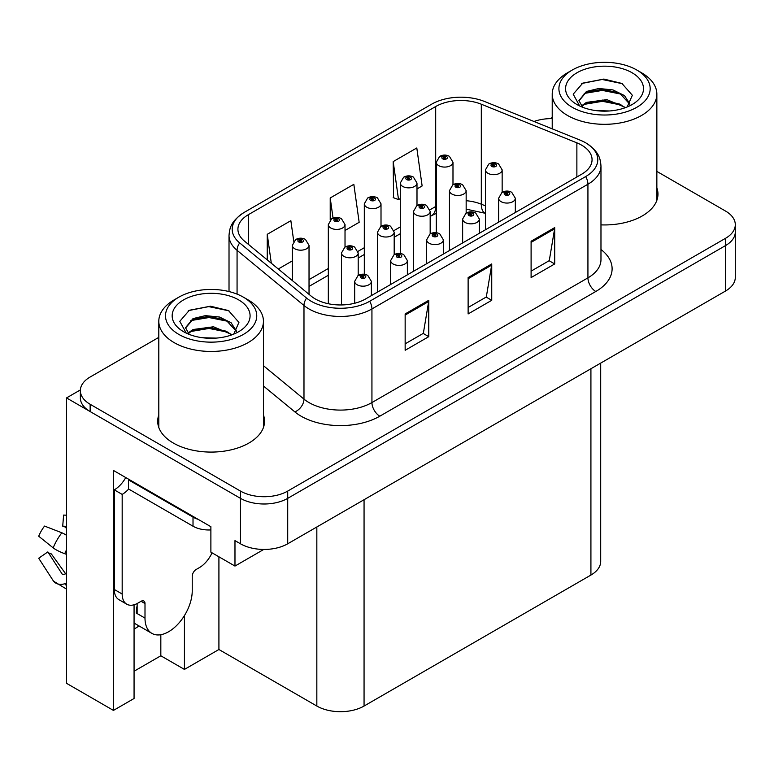 <?xml version="1.0" encoding="UTF-8"?>
<svg xmlns="http://www.w3.org/2000/svg" width="774" height="774" viewBox="0 0 774 774"><rect width="100%" height="100%" fill="white"/><g stroke="black" fill="none" stroke-linecap="round" stroke-linejoin="round"><path stroke-width="1.16" d="M134.066 629.001A35.623 20.569 120 0 0 135.634 628.149A35.623 20.569 120 0 0 139.01 625.934M134.066 604.784L134.066 698.496L113.439 710.406L113.439 470.447L210.886 526.707L210.886 552.162L234.977 566.065L234.977 540.62L240.482 543.793A33.398 19.282 0 0 0 287.715 543.793L725.519 291.034A33.398 19.282 0 0 0 735.3 277.402L735.3 231.948A33.398 19.282 0 0 1 725.519 245.59A33.398 19.282 0 0 0 735.3 231.948L735.3 224.683A33.398 19.282 0 0 0 725.519 211.05L656.855 171.402M263.76 549.443L234.977 566.065M552.22 118.267L551.562 117.89L550.295 118.615M158.805 337.367L90.142 377.015A33.398 19.282 0 0 0 80.361 390.647A33.398 19.282 0 0 0 90.142 404.28L240.482 491.084A33.398 19.282 0 0 0 287.715 491.084L287.715 498.35L725.519 245.59L287.715 498.35A33.398 19.282 0 0 1 240.482 498.35A33.398 19.282 0 0 0 287.715 498.35L287.715 543.793M113.439 710.406L66.525 683.316L66.525 397.923L240.482 498.35L90.142 411.555A33.398 19.282 0 0 1 80.361 397.923L80.361 390.647M80.38 389.922L66.525 397.923M600.701 363.093L600.701 561.431A33.398 19.282 180 0 1 590.92 575.063L364.061 706.043A33.398 19.282 180 0 1 316.837 706.043L218.916 649.502L218.916 556.796M218.916 649.502L184.435 669.413L184.435 615.582M134.066 671.232L160.828 655.781L184.435 669.413M160.828 655.781L160.828 634.709M158.805 414.97A53.435 30.854 0 0 0 157.693 421.23A53.435 30.854 0 0 0 173.337 443.047A53.435 30.854 0 0 0 231.571 449.733A53.435 30.854 0 0 0 264.553 421.23A53.435 30.854 0 0 0 263.441 414.97M158.805 422.236A53.435 30.854 0 0 0 158.06 424.868M581.632 145.154A35.623 20.569 180 0 1 592.062 159.696A35.623 20.569 180 0 1 581.632 174.237L365.638 298.938A35.623 20.569 180 0 1 311.274 296.19L244.361 241.024A35.623 20.569 180 0 1 237.918 229.23A35.623 20.569 180 0 1 248.348 214.688L435.694 106.522A35.623 20.569 180 0 1 481.312 104.219L576.872 142.851A35.623 20.569 180 0 1 581.632 145.154M585.676 142.813A41.341 23.868 0 0 0 580.152 140.142L484.601 101.51A41.341 23.868 0 0 0 431.65 104.18L244.303 212.347A41.341 23.868 0 0 0 243.733 212.686A41.341 23.868 0 0 0 239.669 242.92L306.581 298.087A41.341 23.868 0 0 0 369.682 301.27L585.676 176.569A41.341 23.868 0 0 0 586.247 143.151A41.341 23.868 0 0 0 585.676 142.813M405.15 313.934L405.15 350.293L428.767 336.661L428.767 300.302L405.15 313.934M405.15 343.84L423.339 333.342L428.67 301.512A8.901 5.137 -120 0 0 428.767 300.302M423.185 333.43L428.767 336.661M531.099 241.227L531.099 277.576L554.706 263.944L554.706 227.595L531.099 241.227M531.099 271.132L549.279 260.625L554.61 228.794A8.901 5.137 -120 0 0 554.706 227.595M549.124 260.722L554.706 263.944M468.125 277.576L468.125 313.934L491.742 300.302L491.742 263.944L468.125 277.576M468.125 307.481L486.314 296.984L491.645 265.153A8.901 5.137 -120 0 0 491.742 263.944M486.149 297.081L491.742 300.302M600.972 224.876A53.435 30.854 0 0 0 657.968 194.1A53.435 30.854 0 0 0 656.855 187.83M287.715 491.084L725.519 238.315A33.398 19.282 0 0 0 735.3 224.683M552.22 118.606A33.398 19.282 0 0 0 534.002 121.479M416.993 188.924L422.13 185.953L416.799 147.969L393.192 161.602L393.569 197.738M293.752 241.294L290.86 220.687L267.243 234.319L267.243 259.89M345.02 230.478L359.165 222.312L353.834 184.328L330.217 197.96L330.217 219.961M330.217 197.96L333.043 218.094M393.192 161.602L398.523 199.595L400.303 198.56M398.523 199.595L393.192 197.602M278.292 269.004L292.33 260.896M267.243 234.319L271.306 263.237M264.186 424.868A53.435 30.854 0 0 0 263.441 422.236M657.6 197.728A53.435 30.854 0 0 0 656.855 195.106M452.983 184.744L452.983 162.259A8.35 4.818 180 0 1 447.827 166.71A8.35 4.818 180 0 1 438.732 165.665A8.35 4.818 180 0 1 436.284 162.259L439.613 156.464A5.563 3.348 57.8 0 1 442.583 156.629A2.786 1.606 0 0 0 442.67 158.844A2.786 1.606 0 0 0 446.608 158.844A2.786 1.606 0 0 0 446.608 156.58A2.786 1.606 0 0 0 442.757 156.532L443.879 157.238A1.113 0.639 180 0 1 445.06 158.302A1.113 0.639 180 0 1 443.812 157.277L442.583 156.629M443.879 158.186L443.879 157.238M442.757 156.532A5.563 3.067 -117.9 0 0 440.154 156.155A5.563 3.067 -117.9 0 0 439.903 156.309M443.812 158.148L443.812 157.277M502.152 192.349L502.152 169.864A8.35 4.818 180 0 1 496.995 174.314A8.35 4.818 180 0 1 487.901 173.27A8.35 4.818 180 0 1 485.453 169.864L488.781 164.069A5.563 3.348 57.8 0 1 491.751 164.233A2.786 1.606 0 0 0 491.829 166.458A2.786 1.606 0 0 0 495.766 166.458A2.786 1.606 0 0 0 495.766 164.185A2.786 1.606 0 0 0 491.916 164.136L493.048 164.843A1.113 0.639 180 0 1 494.228 165.917A1.113 0.639 180 0 1 492.98 164.881L491.751 164.233M493.048 165.791L493.048 164.843M491.916 164.136A5.563 3.067 -117.9 0 0 489.313 163.759A5.563 3.067 -117.9 0 0 489.071 163.914M492.98 165.752L492.98 164.881M515.329 212.511L515.329 198.25A8.35 4.818 180 0 1 510.172 202.701A8.35 4.818 180 0 1 501.078 201.656A8.35 4.818 180 0 1 498.63 198.25L501.958 192.455A5.563 3.348 57.8 0 1 504.929 192.62A2.786 1.606 0 0 0 505.006 194.845A2.786 1.606 0 0 0 508.944 194.845A2.786 1.606 0 0 0 508.944 192.571A2.786 1.606 0 0 0 505.093 192.523L506.225 193.229A1.113 0.639 180 0 1 507.405 194.303A1.113 0.639 180 0 1 506.157 193.268L504.929 192.62M506.225 194.177L506.225 193.229M505.093 192.523A5.563 3.067 -117.9 0 0 502.49 192.145A5.563 3.067 -117.9 0 0 502.249 192.3M506.157 194.139L506.157 193.268M416.993 205.516L416.993 183.032A8.35 4.818 180 0 1 411.845 187.492A8.35 4.818 180 0 1 402.741 186.447A8.35 4.818 180 0 1 400.303 183.032L403.631 177.236A5.563 3.348 57.8 0 1 406.592 177.401A2.786 1.606 0 0 0 406.679 179.626A2.786 1.606 0 0 0 410.617 179.626A2.786 1.606 0 0 0 410.617 177.352A2.786 1.606 0 0 0 406.766 177.304L407.898 178.02A1.113 0.639 180 0 1 409.078 179.084A1.113 0.639 180 0 1 407.859 178.949L407.83 178.059L406.592 177.401M407.898 178.968L407.898 178.02M406.766 177.304A5.563 3.067 -117.9 0 0 404.163 176.927A5.563 3.067 -117.9 0 0 403.922 177.091M407.859 178.949A1.113 0.639 180 0 1 407.83 178.059M381.011 226.298L381.011 203.814A8.35 4.818 180 0 1 375.854 208.264A8.35 4.818 180 0 1 366.76 207.219A8.35 4.818 180 0 1 364.312 203.814L367.64 198.018A5.563 3.348 57.8 0 1 370.611 198.183A2.786 1.606 0 0 0 370.688 200.408A2.786 1.606 0 0 0 374.626 200.408A2.786 1.606 0 0 0 374.626 198.134A2.786 1.606 0 0 0 370.775 198.086L371.907 198.792A1.113 0.639 180 0 1 373.087 199.856A1.113 0.639 180 0 1 371.839 198.831L370.611 198.183M371.907 199.74L371.907 198.792M370.775 198.086A5.563 3.067 -117.9 0 0 368.172 197.709A5.563 3.067 -117.9 0 0 367.931 197.863M371.839 199.702L371.839 198.831M345.02 247.07L345.02 224.586A8.35 4.818 180 0 1 339.863 229.046A8.35 4.818 180 0 1 330.769 228.001A8.35 4.818 180 0 1 328.321 224.586L331.649 218.79A5.563 3.348 57.8 0 1 334.62 218.955A2.786 1.606 0 0 0 334.707 221.18A2.786 1.606 0 0 0 338.644 221.18A2.786 1.606 0 0 0 338.644 218.907A2.786 1.606 0 0 0 334.794 218.858L335.916 219.574A1.113 0.639 180 0 1 337.096 220.638A1.113 0.639 180 0 1 335.887 220.503L335.848 219.613L334.62 218.955M335.916 220.522L335.916 219.574M334.794 218.858A5.563 3.067 -117.9 0 0 332.191 218.481A5.563 3.067 -117.9 0 0 331.94 218.645M335.887 220.503A1.113 0.639 180 0 1 335.848 219.613M309.029 294.343L309.029 245.368A8.35 4.818 180 0 1 303.882 249.818A8.35 4.818 180 0 1 294.778 248.773A8.35 4.818 180 0 1 292.33 245.368L295.668 239.572A5.563 3.348 57.8 0 1 298.629 239.737A2.786 1.606 0 0 0 298.716 241.962A2.786 1.606 0 0 0 302.653 241.962A2.786 1.606 0 0 0 302.653 239.688A2.786 1.606 0 0 0 298.803 239.64L299.935 240.346A1.113 0.639 180 0 1 301.105 241.42A1.113 0.639 180 0 1 299.867 240.385L298.629 239.737M299.935 241.294L299.935 240.346M298.803 239.64A5.563 3.067 -117.9 0 0 296.2 239.263A5.563 3.067 -117.9 0 0 295.958 239.418M299.867 241.256L299.867 240.385M466.161 213.131L466.161 190.646A8.35 4.818 180 0 1 461.004 195.096A8.35 4.818 180 0 1 451.91 194.051A8.35 4.818 180 0 1 449.462 190.646L452.79 184.851A5.563 3.348 57.8 0 1 455.76 185.015A2.786 1.606 0 0 0 455.847 187.231A2.786 1.606 0 0 0 459.785 187.231A2.786 1.606 0 0 0 459.785 184.957A2.786 1.606 0 0 0 455.934 184.909L457.057 185.625A1.113 0.639 180 0 1 458.237 186.689A1.113 0.639 180 0 1 456.989 185.663L455.76 185.015M457.057 186.573L457.057 185.625M455.934 184.909A5.563 3.067 -117.9 0 0 453.332 184.541A5.563 3.067 -117.9 0 0 453.08 184.696M456.989 186.534L456.989 185.663M430.17 233.903L430.17 211.418A8.35 4.818 180 0 1 425.023 215.869A8.35 4.818 180 0 1 415.919 214.824A8.35 4.818 180 0 1 413.48 211.418L416.809 205.623A5.563 3.348 57.8 0 1 419.769 205.787A2.786 1.606 0 0 0 419.856 208.013A2.786 1.606 0 0 0 423.794 208.013A2.786 1.606 0 0 0 423.794 205.739A2.786 1.606 0 0 0 419.943 205.691L421.075 206.397A1.113 0.639 180 0 1 422.246 207.471A1.113 0.639 180 0 1 421.037 207.326L421.075 206.397M419.943 205.691A5.563 3.067 -117.9 0 0 417.341 205.313A5.563 3.067 -117.9 0 0 417.099 205.478M421.008 207.306L421.008 206.445L419.769 205.787M421.037 207.326A1.113 0.639 180 0 1 421.008 206.445M394.189 254.685L394.189 232.2A8.35 4.818 180 0 1 389.032 236.65A8.35 4.818 180 0 1 379.937 235.606A8.35 4.818 180 0 1 377.489 232.2L380.818 226.405A5.563 3.348 57.8 0 1 383.788 226.569A2.786 1.606 0 0 0 383.865 228.785A2.786 1.606 0 0 0 387.803 228.785A2.786 1.606 0 0 0 387.803 226.521A2.786 1.606 0 0 0 383.952 226.472L385.084 227.179A1.113 0.639 180 0 1 386.265 228.243A1.113 0.639 180 0 1 385.017 227.217L383.788 226.569M385.084 228.127L385.084 227.179M383.952 226.472A5.563 3.067 -117.9 0 0 381.35 226.095A5.563 3.067 -117.9 0 0 381.108 226.25M385.017 228.088L385.017 227.217M358.198 275.457L358.198 252.972A8.35 4.818 180 0 1 353.041 257.432A8.35 4.818 180 0 1 343.946 256.387A8.35 4.818 180 0 1 341.498 252.972L344.827 247.177A5.563 3.348 57.8 0 1 347.797 247.341A2.786 1.606 0 0 0 347.884 249.567A2.786 1.606 0 0 0 351.812 249.567A2.786 1.606 0 0 0 351.812 247.293A2.786 1.606 0 0 0 347.971 247.245L349.093 247.961A1.113 0.639 180 0 1 350.274 249.025A1.113 0.639 180 0 1 349.064 248.88L349.093 247.961M347.971 247.245A5.563 3.067 -117.9 0 0 345.368 246.867A5.563 3.067 -117.9 0 0 345.117 247.032M349.026 248.86L349.026 247.999L347.797 247.341M349.064 248.88A1.113 0.639 180 0 1 349.026 247.999M479.338 233.293L479.338 219.023A8.35 4.818 180 0 1 474.181 223.483A8.35 4.818 180 0 1 465.087 222.438A8.35 4.818 180 0 1 462.639 219.023L465.967 213.237A5.563 3.348 57.8 0 1 468.938 213.401A2.786 1.606 0 0 0 469.025 215.617A2.786 1.606 0 0 0 472.953 215.617A2.786 1.606 0 0 0 472.953 213.343A2.786 1.606 0 0 0 469.112 213.295L470.234 214.011A1.113 0.639 180 0 1 471.414 215.075A1.113 0.639 180 0 1 470.166 214.05L468.938 213.401M470.234 214.959L470.234 214.011M469.112 213.295A5.563 3.067 -117.9 0 0 466.509 212.918A5.563 3.067 -117.9 0 0 466.258 213.082M470.166 214.92L470.166 214.05M443.347 254.075L443.347 239.805A8.35 4.818 180 0 1 438.2 244.255A8.35 4.818 180 0 1 429.096 243.21A8.35 4.818 180 0 1 426.648 239.805L429.986 234.009A5.563 3.348 57.8 0 1 432.947 234.174A2.786 1.606 0 0 0 433.034 236.399A2.786 1.606 0 0 0 436.971 236.399A2.786 1.606 0 0 0 436.971 234.125A2.786 1.606 0 0 0 433.121 234.077L434.253 234.783A1.113 0.639 180 0 1 435.423 235.857A1.113 0.639 180 0 1 434.185 234.822L432.947 234.174M434.253 235.731L434.253 234.783M433.121 234.077A5.563 3.067 -117.9 0 0 430.518 233.7A5.563 3.067 -117.9 0 0 430.276 233.854M434.185 235.693L434.185 234.822M407.366 274.847L407.366 260.586A8.35 4.818 180 0 1 402.209 265.037A8.35 4.818 180 0 1 393.105 263.992A8.35 4.818 180 0 1 390.667 260.586L393.995 254.791A5.563 3.348 57.8 0 1 396.965 254.956A2.786 1.606 0 0 0 397.043 257.171A2.786 1.606 0 0 0 400.98 257.171A2.786 1.606 0 0 0 400.98 254.898A2.786 1.606 0 0 0 397.13 254.849L398.262 255.565A1.113 0.639 180 0 1 399.442 256.629A1.113 0.639 180 0 1 398.194 255.604L396.965 254.956M398.262 256.513L398.262 255.565M397.13 254.849A5.563 3.067 -117.9 0 0 394.527 254.482A5.563 3.067 -117.9 0 0 394.285 254.636M398.194 256.475L398.194 255.604M371.375 295.629L371.375 281.359A8.35 4.818 180 0 1 366.218 285.809A8.35 4.818 180 0 1 357.124 284.764A8.35 4.818 180 0 1 354.676 281.359L358.004 275.563A5.563 3.348 57.8 0 1 360.974 275.728A2.786 1.606 0 0 0 361.061 277.953A2.786 1.606 0 0 0 364.989 277.953A2.786 1.606 0 0 0 364.989 275.679A2.786 1.606 0 0 0 361.148 275.631L362.271 276.337A1.113 0.639 180 0 1 363.451 277.411A1.113 0.639 180 0 1 362.203 276.376L360.974 275.728M362.271 277.286L362.271 276.337M361.148 275.631A5.563 3.067 -117.9 0 0 358.546 275.254A5.563 3.067 -117.9 0 0 358.294 275.409M362.203 277.247L362.203 276.376M609.593 110.963L595.903 110.595M599.782 110.992L605.674 111.146M625.682 107.557L606.922 99.653L586.431 102.391L581.303 106.019M625.111 107.76L619.548 104.055L602.511 100.069L585.773 103.445M629.959 104.084L624.483 95.579L612.921 89.91L598.805 88.497L586.431 91.477L578.933 100.572L582.638 107.267M578.942 100.901L585.986 92.425L602.607 89.155L619.713 93.219L629.842 104.238M581.661 106.386L586.034 103.31M641.53 72.756L636.809 70.028A45.637 26.355 180 0 1 636.809 107.296A45.637 26.355 180 0 1 572.267 107.296A45.637 26.355 180 0 1 572.267 70.028A45.637 26.355 180 0 1 636.809 70.028L641.53 72.756A52.322 30.205 180 0 1 656.855 94.118A52.322 30.205 180 0 1 641.53 115.471A52.322 30.205 180 0 1 567.536 115.471A52.322 30.205 180 0 1 552.22 94.118A52.322 30.205 180 0 1 567.536 72.756L572.267 70.028M576.988 72.756A38.961 22.494 180 0 1 632.087 72.756A38.961 22.494 180 0 1 632.087 104.567A38.961 22.494 180 0 1 576.988 104.567A38.961 22.494 180 0 1 576.988 72.756M627.172 106.976L632.348 95.27L621.909 83.447L603.894 79.064L582.764 83.137L573.195 94.176L579.649 105.97M621.522 94.225L602.385 90.403L584.196 93.451M622.393 83.698L602.172 79.48L582.29 83.379M621.483 105.109L602.443 101.307L584.186 104.374M216.188 338.103L202.488 337.735M206.377 338.122L212.26 338.286M232.268 334.687L213.508 326.783L193.016 329.521L187.898 333.149M231.707 334.9L226.143 331.195L209.096 327.199L192.358 330.585M236.544 331.214L231.068 322.719L219.516 317.04L205.391 315.637L193.016 318.607L185.528 327.702L189.233 334.407M185.537 328.031L193.016 319.343L209.193 316.285L226.298 320.349L236.428 331.369M188.246 333.517L192.629 330.45M248.115 299.896L243.394 297.168A45.637 26.355 180 0 1 243.394 334.426A45.637 26.355 180 0 1 178.852 334.426A45.637 26.355 180 0 1 178.852 297.168A45.637 26.355 180 0 1 243.394 297.168L248.115 299.896A52.322 30.205 180 0 1 263.441 321.249A52.322 30.205 180 0 1 248.115 342.611A52.322 30.205 180 0 1 174.131 342.611A52.322 30.205 180 0 1 158.805 321.249A52.322 30.205 180 0 1 174.131 299.896L178.852 297.168M183.573 299.896A38.961 22.494 180 0 1 238.673 299.896A38.961 22.494 180 0 1 238.673 331.707A38.961 22.494 180 0 1 183.573 331.707A38.961 22.494 180 0 1 183.573 299.896M233.758 334.107L238.934 322.4L228.494 310.577L210.48 306.194L189.349 310.268L179.791 321.307L186.234 333.101M228.107 321.355L208.97 317.534L190.791 320.591M228.988 310.829L208.757 306.62L188.875 310.509M228.069 332.249L209.028 328.447L190.772 331.504M144.999 603.565L141.071 601.292A5.563 3.212 -60 0 1 143.848 601.011A5.563 3.212 -60 0 1 144.999 603.565L144.999 618.107A33.398 19.282 120 0 0 151.917 633.393A33.398 19.282 120 0 0 168.616 631.739A33.398 19.282 120 0 0 192.233 590.833L192.233 576.291A5.563 3.212 -60 0 1 196.17 569.48L199.315 567.661A22.262 12.858 -60 0 0 212.047 552.829M137.133 612.65L136.34 613.105L137.133 613.559L137.133 603.536M136.34 613.105A33.398 19.282 -60 0 1 137.133 605.665M66.525 573.64A12.249 9.733 -37.9 0 0 64.745 574.105L63.362 574.569A1.113 0.88 142.1 0 1 62.307 574.289L47.843 551.91A15.277 8.814 120 0 0 51.336 553.923L65.684 573.834M66.525 528.207L66.206 528.168A15.277 8.814 120 0 0 62.713 526.156L66.525 526.349M47.843 551.91L38.7 558.248L53.164 580.616A12.249 9.733 -37.9 0 0 53.551 581.168A12.249 9.733 -37.9 0 0 64.755 583.722L66.138 583.267A1.113 0.88 142.1 0 1 66.525 583.199M66.525 535.308A12.249 2.283 37.7 0 0 61.862 532.783L44.553 526.078A25.6 14.783 120 0 0 38.7 536.218L53.164 547.866A12.249 2.283 -157.7 0 0 64.755 553.71L66.525 554.368M66.525 515.213L63.623 515.068L62.713 526.156M141.071 601.292L137.917 603.11A22.262 12.858 -60 0 1 126.791 604.213L118.915 599.666A22.262 12.858 -60 0 1 114.3 589.469L114.3 489.855A22.262 12.858 120 0 0 125.746 477.558M128.658 489.052A22.262 12.858 -60 0 1 122.176 494.402L114.3 489.855M126.791 604.213A22.262 12.858 -60 0 1 122.176 594.016L122.176 494.402M198.057 519.306A22.262 12.858 180 0 1 193.016 517.119L128.474 479.861A22.262 12.858 0 0 0 129.142 479.512M193.016 517.119L193.016 526.214A22.262 12.858 0 0 0 210.886 529.919M128.474 479.861L128.474 488.945L193.016 526.214M725.519 291.034L725.519 238.315M240.482 543.793L240.482 491.084M364.061 706.043L364.061 499.714M590.92 575.063L590.92 368.743M316.837 706.043L316.837 526.988M600.972 249.48A55.66 32.131 180 0 1 595.796 291.488L379.811 416.189A11.136 6.424 60 0 1 371.936 402.557L587.93 277.856A44.524 25.706 0 0 0 600.972 259.677L600.972 166.052A44.524 25.706 180 0 1 587.93 184.231A11.136 6.424 -120 0 0 585.676 176.569M379.811 416.189A55.66 32.131 180 0 1 301.096 416.189A55.66 32.131 180 0 1 294.855 411.894L263.441 385.994M306.581 298.087A11.136 7.45 129.5 0 0 303.979 305.498L303.979 399.123A44.524 25.706 0 0 0 308.961 402.557A44.524 25.706 0 0 0 371.936 402.557L371.936 308.932A44.524 25.706 180 0 1 303.979 305.498L237.067 250.331A44.524 25.706 180 0 1 229.017 235.586L229.017 291.556M239.669 242.92A11.136 7.45 129.5 0 0 237.067 250.331L237.067 294.12M369.682 301.27A11.136 6.424 60 0 1 371.936 308.932L587.93 184.231L587.93 277.856A11.136 6.424 60 0 0 595.796 291.488M90.142 404.28L90.142 411.555M263.441 365.696L303.979 399.123A11.136 7.45 -50.5 0 1 294.855 411.894M248.348 214.688L248.348 244.313M576.872 142.851L576.872 176.985M481.312 104.219L481.312 204.201A35.623 20.569 0 0 0 466.161 200.708M485.453 205.865L481.312 204.201A20.037 9.385 -68 0 0 485.298 213.295L466.161 209.135M436.284 206.165A35.623 20.569 0 0 0 435.694 206.503L429.967 209.812M435.694 106.522L435.694 206.503A20.037 11.571 60 0 1 431.544 215.675L430.17 216.468M400.303 226.937L393.985 230.584M364.312 247.719L357.994 251.366M328.321 268.491L309.029 279.627M468.125 278.727L491.645 265.153M531.099 242.378L554.61 228.794M405.15 315.086L428.67 301.512M144.999 618.107L137.133 613.559M61.862 532.783A38.081 21.982 120 0 0 53.164 547.866M64.755 583.722A34.888 20.143 120 0 0 66.525 585.589M66.525 549.801A34.888 20.143 120 0 0 64.755 553.71M66.525 553.304A33.766 19.495 120 0 0 66.138 554.213M122.176 594.016L114.3 589.469M243.733 212.686C230.768 221.509 229.636 227.924 229.017 235.586M586.247 143.151C598.97 151.733 600.401 158.331 600.972 166.052M436.284 213.372L431.544 215.675M400.303 233.719L394.189 237.241M364.312 254.491L358.198 258.023M328.321 275.273L309.029 286.409M452.983 162.259L449.384 156.3C446.327 154.713 443.25 154.665 440.154 156.155M436.284 232.713L436.284 162.259M502.152 169.864L498.553 163.904C495.486 162.327 492.409 162.279 489.313 163.759M485.453 229.762L485.453 169.864M515.329 198.25L511.73 192.291C508.663 190.714 505.586 190.665 502.49 192.145M498.63 222.157L498.63 198.25M416.993 183.032L413.403 177.082C410.336 175.495 407.259 175.446 404.163 176.927M400.303 253.485L400.303 183.032M381.011 203.814L377.412 197.854C374.345 196.277 371.268 196.219 368.172 197.709M364.312 274.267L364.312 203.814M345.02 224.586L341.421 218.636C338.364 217.049 335.287 217.001 332.191 218.481M328.321 303.737L328.321 224.586M309.029 245.368L305.43 239.408C302.373 237.831 299.296 237.782 296.2 239.263M292.33 280.575L292.33 245.368M466.161 190.646L462.562 184.686C459.504 183.099 456.428 183.051 453.332 184.541M449.462 250.544L449.462 190.646M430.17 211.418L426.571 205.458C423.513 203.881 420.437 203.833 417.341 205.313M413.48 271.316L413.48 211.418M394.189 232.2L390.589 226.24C387.522 224.654 384.446 224.605 381.35 226.095M377.489 292.098L377.489 232.2M358.198 252.972L354.598 247.022C351.541 245.435 348.464 245.387 345.368 246.867M341.498 304.956L341.498 252.972M479.338 219.023L475.739 213.073C472.682 211.486 469.605 211.437 466.509 212.918M462.639 242.93L462.639 219.023M443.347 239.805L439.748 233.845C436.691 232.268 433.614 232.219 430.518 233.7M426.648 263.711L426.648 239.805M407.366 260.586L403.767 254.627C400.7 253.04 397.623 252.992 394.527 254.482M390.667 284.493L390.667 260.586M371.375 281.359L367.776 275.399C364.718 273.822 361.642 273.773 358.546 275.254M354.676 303.253L354.676 281.359M552.22 128.842L552.22 94.118M619.703 93.238L620.593 93.683M581.632 83.708L582.764 83.137M656.855 200.36L656.855 94.118M158.805 427.5L158.805 321.249M226.289 320.368L227.179 320.823M188.227 310.838L189.349 310.268M263.441 427.5L263.441 321.249M151.917 633.393L134.066 623.08M66.525 589.12L53.551 581.168"/></g></svg>
